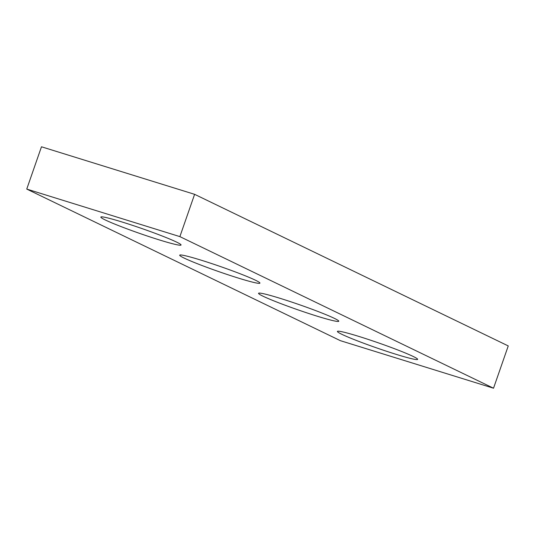<?xml version="1.0" encoding="UTF-8"?>
<svg xmlns="http://www.w3.org/2000/svg" width="535" height="535" viewBox="0 0 535 535"><rect width="100%" height="100%" fill="white"/><g stroke="black" fill="none" stroke-linecap="round" stroke-linejoin="round"><path stroke-width="0.8" d="M493.524 388.216L179.88 236.617L26.75 189.076L340.394 340.675L493.524 388.216L508.25 345.924L194.606 194.325L179.88 236.617M194.606 194.325L41.476 146.784L26.75 189.076M122.582 222.159A42.479 2.668 -160.8 0 0 100.834 217.07A42.479 2.668 -160.8 0 0 140.076 233.554A42.479 2.668 -160.8 0 0 181.071 245.01A42.479 2.668 -160.8 0 0 122.582 222.159M201.441 260.271A42.479 2.668 -160.8 0 0 179.693 255.182A42.479 2.668 -160.8 0 0 218.935 271.673A42.479 2.668 -160.8 0 0 259.93 283.122A42.479 2.668 -160.8 0 0 201.441 260.271M280.3 298.39A42.479 2.668 -160.8 0 0 258.552 293.3A42.479 2.668 -160.8 0 0 297.794 309.785A42.479 2.668 -160.8 0 0 338.782 321.241A42.479 2.668 -160.8 0 0 280.3 298.39M359.159 336.508A42.479 2.668 -160.8 0 0 337.411 331.419A42.479 2.668 -160.8 0 0 376.653 347.904A42.479 2.668 -160.8 0 0 417.641 359.353A42.479 2.668 -160.8 0 0 359.159 336.508"/></g></svg>

